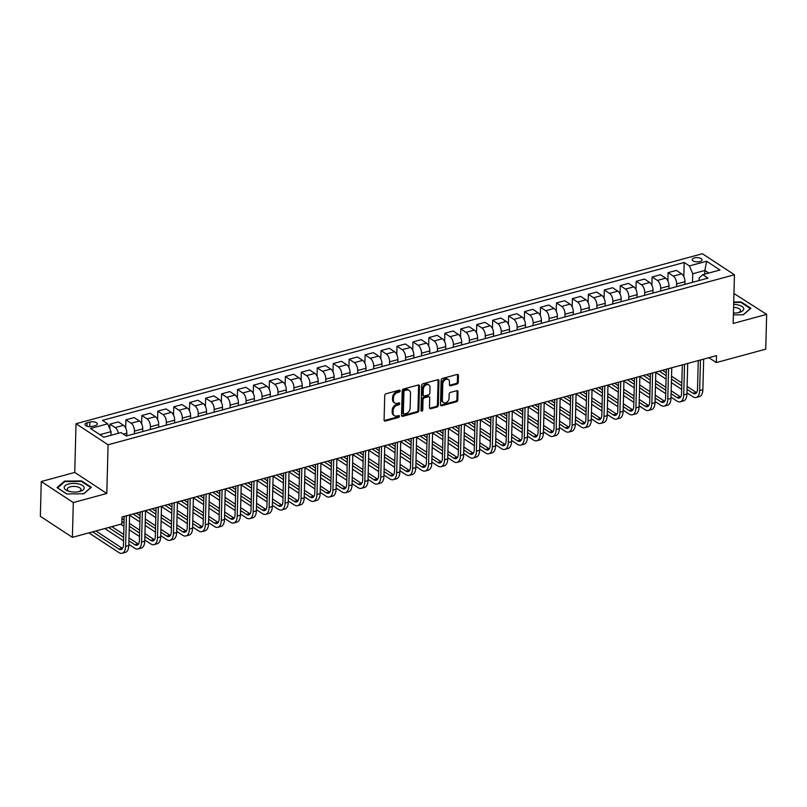 <?xml version="1.0" encoding="UTF-8"?>
<svg xmlns="http://www.w3.org/2000/svg" width="807" height="807" viewBox="0 0 807 807"><rect width="100%" height="100%" fill="white"/><g stroke="black" fill="none" stroke-linecap="round" stroke-linejoin="round"><path stroke-width="1.21" d="M400.171 390.87A1.059 0.787 123.3 0 0 399.324 390.154L386.018 393.755A1.513 1.12 123.3 0 0 384.727 395.47L384.092 420.054A1.513 1.12 123.3 0 0 385.302 421.072L398.608 417.461A1.059 0.787 123.3 0 0 398.658 415.555L396.933 416.019A4.842 3.591 123.3 0 1 394.391 415.696A4.842 3.591 123.3 0 1 393.049 412.74L393.1 410.692A4.842 3.591 123.3 0 1 397.215 405.235L398.94 404.761A1.059 0.787 123.3 0 0 398.991 402.854L397.266 403.318A4.842 3.591 123.3 0 1 394.724 402.996A4.842 3.591 123.3 0 1 393.382 400.04L393.433 397.982A4.842 3.591 123.3 0 1 397.548 392.525L399.273 392.061A1.059 0.787 123.3 0 0 400.171 390.87M394.724 402.996L393.856 402.431A4.842 3.591 123.3 0 1 392.515 399.465L392.565 397.417A4.842 3.591 123.3 0 1 396.691 391.96L398.406 391.496A1.059 0.787 123.3 0 0 399.304 390.154M384.172 420.548A1.513 1.12 123.3 0 0 384.435 420.508L397.74 416.896A1.059 0.787 123.3 0 0 398.638 415.555M394.391 415.696L393.523 415.131A4.842 3.591 123.3 0 1 392.182 412.165L392.232 410.117A4.842 3.591 123.3 0 1 396.358 404.66L398.073 404.196A1.059 0.787 123.3 0 0 398.971 402.854M694.353 257.927A4.933 2.128 1.5 0 0 692.184 259.612A4.933 2.128 1.5 0 0 694.787 261.569A4.933 2.128 1.5 0 0 699.891 261.559A4.933 2.128 1.5 0 0 702.05 259.874A4.933 2.128 1.5 0 0 699.457 257.917A4.933 2.128 1.5 0 0 694.353 257.927M456.954 384.071A1.513 1.12 123.3 0 0 458.245 382.367L458.426 375.467A1.513 1.12 123.3 0 0 457.206 374.438L442.428 378.453A1.513 1.12 123.3 0 0 441.147 380.158L440.501 404.741A1.513 1.12 123.3 0 0 441.711 405.77L456.49 401.755A1.513 1.12 123.3 0 0 457.781 400.05L457.993 391.718A1.513 1.12 123.3 0 0 456.782 390.689L450.457 392.404A1.513 1.12 123.3 0 0 449.166 394.119L449.065 398.244A4.045 2.996 123.3 0 1 447.048 402.078A4.045 2.996 123.3 0 1 443.487 402.542A4.045 2.996 123.3 0 1 442.357 400.06L442.781 383.88A4.045 2.996 123.3 0 1 444.808 380.047A4.045 2.996 123.3 0 1 448.359 379.583A4.045 2.996 123.3 0 1 449.489 382.064L449.418 384.757A1.513 1.12 123.3 0 0 450.629 385.786L456.954 384.071L456.086 383.496A1.513 1.12 123.3 0 0 457.377 381.792L457.559 374.902A1.513 1.12 123.3 0 0 457.478 374.398M733.159 323.466L766.65 314.377L765.742 349.159L716.303 362.575L716.485 355.625L122.018 516.964L121.837 523.925L72.398 537.341L73.306 502.559L106.796 493.47L108.077 444.768L734.441 274.763L733.159 323.466M419.479 386.039A1.513 1.12 123.3 0 0 418.268 385.01L403.49 389.014A1.513 1.12 123.3 0 0 402.199 390.729L401.553 415.312A1.513 1.12 123.3 0 0 402.774 416.331L417.552 412.327A1.513 1.12 123.3 0 0 418.833 410.622L419.479 386.039L418.611 385.464A1.513 1.12 123.3 0 0 418.53 384.969M422.959 383.739L437.737 379.724A1.513 1.12 123.3 0 1 438.947 380.753L438.312 405.336A1.513 1.12 123.3 0 1 437.021 407.041L430.696 408.756A1.513 1.12 123.3 0 1 429.475 407.727L429.738 397.76A1.513 1.12 123.3 0 0 428.527 396.731L424.331 397.871A1.513 1.12 123.3 0 0 423.039 399.576L422.767 409.956A1.059 0.787 123.3 0 1 421.012 410.43L421.668 385.443A1.513 1.12 123.3 0 1 422.959 383.739M92.452 426.348L95.256 425.582A4.781 2.058 1.5 0 0 97.344 423.947A4.781 2.058 1.5 0 0 94.833 422.061A4.781 2.058 1.5 0 0 89.88 422.061L87.075 422.828A4.781 2.058 1.5 0 0 84.987 424.462A4.781 2.058 1.5 0 0 87.499 426.348A4.781 2.058 1.5 0 0 92.452 426.348M108.077 444.768L76.019 423.736L702.393 253.731L734.441 274.763M683.811 276.619L684.175 262.487L102.459 420.376L107.704 423.816L90.485 428.487L103.821 437.243L121.04 432.572L126.285 436.012L708.001 278.122L702.756 274.683L699.144 277.981L699.084 280.543M684.175 262.487L689.42 265.927L706.639 261.256L719.985 270.012L702.756 274.683M106.796 493.47L74.748 472.438L41.258 481.527L73.306 502.559M41.258 481.527L40.35 516.309L72.398 537.341M766.65 314.377L733.946 293.516M74.748 472.438L76.019 423.736M708.859 357.693L716.303 362.575M107.704 423.816L111.023 431.654L110.922 435.316M111.023 431.654L99.907 434.67M704.763 274.138L704.854 270.476L692.739 273.775L692.517 282.329M667.863 280.947L668.075 272.665L676.367 270.416L681.612 273.855A6.174 3.178 74.8 0 1 684.931 281.693L684.861 284.407M668.075 272.665L673.32 276.105A6.174 3.178 74.8 0 1 676.639 283.943L676.569 286.656M651.915 285.275L652.137 276.993L660.429 274.743L665.664 278.183A6.174 3.178 74.8 0 1 668.983 286.021L668.912 288.735M652.137 276.993L657.372 280.433A6.174 3.178 74.8 0 1 660.691 288.27L660.62 290.984M635.966 289.602L636.188 281.32L644.48 279.071L649.716 282.511A6.174 3.178 74.8 0 1 653.034 290.349L652.964 293.062M636.188 281.32L641.424 284.76A6.174 3.178 74.8 0 1 644.743 292.598L644.672 295.312M620.028 293.94L620.24 285.648L628.532 283.398L633.777 286.838A6.174 3.178 74.8 0 1 637.096 294.676L637.026 297.39M620.24 285.648L625.486 289.088A6.174 3.178 74.8 0 1 628.804 296.926L628.734 299.639M604.08 298.267L604.292 289.975L612.584 287.726L617.829 291.166A6.174 3.178 74.8 0 1 621.148 299.004L621.077 301.717M604.292 289.975L609.537 293.415A6.174 3.178 74.8 0 1 612.856 301.253L612.785 303.967M588.132 302.595L588.343 294.303L596.645 292.053L601.881 295.493A6.174 3.178 74.8 0 1 605.2 303.331L605.129 306.045M588.343 294.303L593.589 297.743A6.174 3.178 74.8 0 1 596.908 305.581L596.837 308.294M572.183 306.922L572.405 298.63L580.697 296.381L585.932 299.821A6.174 3.178 74.8 0 1 589.251 307.659L589.181 310.372M572.405 298.63L577.641 302.07A6.174 3.178 74.8 0 1 580.959 309.908L580.889 312.622M556.235 311.25L556.457 302.958L564.749 300.708L569.984 304.148A6.174 3.178 74.8 0 1 573.303 311.986L573.232 314.7M556.457 302.958L561.692 306.398A6.174 3.178 74.8 0 1 565.011 314.236L564.94 316.949M540.297 315.577L540.508 307.285L548.8 305.036L554.046 308.476A6.174 3.178 74.8 0 1 557.365 316.314L557.294 319.027M540.508 307.285L545.754 310.725A6.174 3.178 74.8 0 1 549.073 318.563L549.002 321.277M524.348 319.905L524.56 311.613L532.852 309.363L538.098 312.803A6.174 3.178 74.8 0 1 541.416 320.641L541.346 323.355M524.56 311.613L529.806 315.053A6.174 3.178 74.8 0 1 533.124 322.891L533.054 325.604M508.4 324.232L508.622 315.94L516.914 313.691L522.149 317.131A6.174 3.178 74.8 0 1 525.468 324.969L525.397 327.682M508.622 315.94L513.857 319.38A6.174 3.178 74.8 0 1 517.176 327.218L517.105 329.932M492.452 328.56L492.673 320.268L500.965 318.019L506.201 321.458A6.174 3.178 74.8 0 1 509.52 329.296L509.449 332.01M492.673 320.268L497.909 323.708A6.174 3.178 74.8 0 1 501.228 331.546L501.157 334.259M476.503 332.887L476.725 324.596L485.017 322.346L490.263 325.786A6.174 3.178 74.8 0 1 493.581 333.624L493.511 336.337M476.725 324.596L481.971 328.035A6.174 3.178 74.8 0 1 485.289 335.873L485.219 338.587M460.565 337.215L460.777 328.923L469.069 326.674L474.314 330.113A6.174 3.178 74.8 0 1 477.633 337.951L477.562 340.665M460.777 328.923L466.022 332.363A6.174 3.178 74.8 0 1 469.341 340.201L469.271 342.914M444.617 341.543L444.828 333.251L453.12 331.001L458.366 334.441A6.174 3.178 74.8 0 1 461.685 342.279L461.614 344.993M444.828 333.251L450.074 336.69A6.174 3.178 74.8 0 1 453.393 344.528L453.322 347.242M428.668 345.87L428.89 337.578L437.182 335.329L442.418 338.769A6.174 3.178 74.8 0 1 445.736 346.607L445.666 349.32M428.89 337.578L434.126 341.018A6.174 3.178 74.8 0 1 437.444 348.866L437.374 351.57M412.72 350.198L412.942 341.906L421.234 339.656L426.469 343.096A6.174 3.178 74.8 0 1 429.788 350.934L429.717 353.648M412.942 341.906L418.177 345.346A6.174 3.178 74.8 0 1 421.496 353.194L421.425 355.897M396.782 354.525L396.994 346.243L405.285 343.984L410.531 347.424A6.174 3.178 74.8 0 1 413.85 355.262L413.779 357.975M396.994 346.243L402.239 349.673A6.174 3.178 74.8 0 1 405.558 357.521L405.487 360.225M380.833 358.853L381.045 350.571L389.337 348.311L394.583 351.751A6.174 3.178 74.8 0 1 397.901 359.599L397.831 362.303M381.045 350.571L386.291 354.001A6.174 3.178 74.8 0 1 389.61 361.849L389.539 364.562M364.885 363.18L365.107 354.898L373.399 352.649L378.634 356.079A6.174 3.178 74.8 0 1 381.953 363.927L381.882 366.63M365.107 354.898L370.342 358.338A6.174 3.178 74.8 0 1 373.661 366.176L373.591 368.89M348.937 367.508L349.159 359.226L357.451 356.976L362.686 360.406A6.174 3.178 74.8 0 1 366.005 368.254L365.934 370.968M349.159 359.226L354.394 362.666A6.174 3.178 74.8 0 1 357.713 370.504L357.642 373.217M332.988 371.835L333.21 363.553L341.502 361.304L346.738 364.744A6.174 3.178 74.8 0 1 350.056 372.582L349.986 375.295M333.21 363.553L338.446 366.993A6.174 3.178 74.8 0 1 341.764 374.831L341.694 377.545M317.05 376.163L317.262 367.881L325.554 365.632L330.799 369.071A6.174 3.178 74.8 0 1 334.118 376.909L334.048 379.623M317.262 367.881L322.507 371.321A6.174 3.178 74.8 0 1 325.826 379.159L325.756 381.872M301.102 380.49L301.314 372.209L309.606 369.959L314.851 373.399A6.174 3.178 74.8 0 1 318.17 381.237L318.099 383.95M301.314 372.209L306.559 375.648A6.174 3.178 74.8 0 1 309.878 383.486L309.807 386.2M285.153 384.818L285.375 376.536L293.667 374.287L298.903 377.726A6.174 3.178 74.8 0 1 302.222 385.564L302.151 388.278M285.375 376.536L290.611 379.976A6.174 3.178 74.8 0 1 293.93 387.814L293.859 390.527M269.205 389.145L269.427 380.864L277.719 378.614L282.954 382.054A6.174 3.178 74.8 0 1 286.273 389.892L286.203 392.606M269.427 380.864L274.662 384.303A6.174 3.178 74.8 0 1 277.981 392.141L277.911 394.855M253.267 393.473L253.479 385.191L261.771 382.942L267.016 386.382A6.174 3.178 74.8 0 1 270.335 394.22L270.264 396.933M253.479 385.191L258.724 388.631A6.174 3.178 74.8 0 1 262.043 396.469L261.972 399.183M237.319 397.811L237.53 389.519L245.822 387.269L251.068 390.709A6.174 3.178 74.8 0 1 254.387 398.547L254.316 401.261M237.53 389.519L242.776 392.959A6.174 3.178 74.8 0 1 246.095 400.797L246.024 403.51M221.37 402.138L221.582 393.846L229.874 391.597L235.119 395.037A6.174 3.178 74.8 0 1 238.438 402.875L238.368 405.588M221.582 393.846L226.828 397.286A6.174 3.178 74.8 0 1 230.146 405.124L230.076 407.838M205.422 406.466L205.644 398.174L213.936 395.924L219.171 399.364A6.174 3.178 74.8 0 1 222.49 407.202L222.419 409.916M205.644 398.174L210.879 401.614A6.174 3.178 74.8 0 1 214.198 409.452L214.127 412.165M189.474 410.793L189.695 402.501L197.987 400.252L203.223 403.692A6.174 3.178 74.8 0 1 206.542 411.53L206.471 414.243M189.695 402.501L194.931 405.941A6.174 3.178 74.8 0 1 198.25 413.779L198.179 416.493M173.535 415.121L173.747 406.829L182.039 404.579L187.285 408.019A6.174 3.178 74.8 0 1 190.603 415.857L190.533 418.571M173.747 406.829L178.993 410.269A6.174 3.178 74.8 0 1 182.311 418.107L182.241 420.82M157.587 419.448L157.799 411.156L166.091 408.907L171.336 412.347A6.174 3.178 74.8 0 1 174.655 420.185L174.584 422.898M157.799 411.156L163.044 414.596A6.174 3.178 74.8 0 1 166.363 422.434L166.292 425.148M141.639 423.776L141.861 415.484L150.152 413.234L155.388 416.674A6.174 3.178 74.8 0 1 158.707 424.512L158.636 427.226M141.861 415.484L147.096 418.924A6.174 3.178 74.8 0 1 150.415 426.762L150.344 429.475M125.69 428.103L125.912 419.811L134.204 417.562L139.44 421.002A6.174 3.178 74.8 0 1 142.758 428.84L142.688 431.553M125.912 419.811L131.148 423.251A6.174 3.178 74.8 0 1 134.466 431.089L134.396 433.803M109.843 428.86L109.964 424.139L118.256 421.89L123.491 425.329A6.174 3.178 74.8 0 1 126.82 433.167L126.739 435.881M708.778 273.048L704.854 270.476L706.639 261.256M109.964 424.139L115.199 427.579A6.174 3.178 74.8 0 1 118.347 433.298M692.739 273.775L689.42 265.927M83.837 493.783L91.322 487.277L81.668 480.942L64.54 481.113L57.055 487.63L66.709 493.955L83.837 493.783M733.392 314.881L743.378 314.78L750.863 308.274L741.209 301.939L733.724 302.01M64.52 481.86L64.54 481.113M81.658 481.567L81.668 480.942M741.189 302.564L741.209 301.939M401.634 415.807A1.513 1.12 123.3 0 0 401.906 415.766L416.684 411.752A1.513 1.12 123.3 0 0 417.965 410.047L418.611 385.464M404.811 390.558A1.059 0.787 123.3 0 0 403.914 391.748L403.349 413.335A1.059 0.787 123.3 0 0 404.196 414.052L406.012 413.557A4.842 3.591 123.3 0 0 410.138 408.1L410.521 393.352A4.842 3.591 123.3 0 0 409.179 390.386A4.842 3.591 123.3 0 0 406.627 390.063L404.811 390.558L403.944 389.993A1.059 0.787 123.3 0 0 403.046 391.183L403.914 391.748M403.641 413.981L402.774 413.406A1.059 0.787 123.3 0 1 402.481 412.76L403.046 391.183M409.179 390.386L408.312 389.821A4.842 3.591 123.3 0 0 405.76 389.499L406.627 390.063M403.944 389.993L405.76 389.499M429.566 408.231A1.513 1.12 123.3 0 0 429.828 408.191L436.153 406.476A1.513 1.12 123.3 0 0 437.444 404.761L438.08 380.178A1.513 1.12 123.3 0 0 437.999 379.683M429.324 396.832L428.456 396.267A1.513 1.12 123.3 0 0 427.66 396.166L423.463 397.306A1.513 1.12 123.3 0 0 422.172 399.011L421.9 409.391L422.767 409.956M421.022 410.581A1.059 0.787 123.3 0 0 421.9 409.391M430.01 387.41A4.045 2.996 123.3 0 0 428.88 384.939A4.045 2.996 123.3 0 0 425.329 385.403A4.045 2.996 123.3 0 0 423.312 389.236L423.161 394.936A1.513 1.12 123.3 0 0 424.381 395.965L428.578 394.825A1.513 1.12 123.3 0 0 429.859 393.12L430.01 387.41M428.88 384.939L428.023 384.364A4.045 2.996 123.3 0 0 424.462 384.828A4.045 2.996 123.3 0 0 422.444 388.661L423.312 389.236M423.584 395.864L422.717 395.289A1.513 1.12 123.3 0 1 422.293 394.371L422.444 388.661M449.499 385.262A1.513 1.12 123.3 0 0 449.761 385.211L456.086 383.496M448.359 379.583L447.492 379.018A4.045 2.996 123.3 0 0 443.941 379.482A4.045 2.996 123.3 0 0 441.923 383.315L442.781 383.88M443.487 402.542L442.619 401.977A4.045 2.996 123.3 0 1 441.5 399.495L441.923 383.315M440.582 405.235A1.513 1.12 123.3 0 0 440.844 405.195L455.622 401.19A1.513 1.12 123.3 0 0 456.913 399.485L457.135 391.153A1.513 1.12 123.3 0 0 457.044 390.649M88.871 532.872L118.841 552.543A11.57 5.962 -105.2 0 0 122.139 553.269A11.57 5.962 -105.2 0 0 125.61 546.369L126.406 515.774M122.139 553.269L125.337 552.402A11.57 5.962 -105.2 0 0 128.797 545.502L129.604 514.906M124.197 516.379L123.441 544.947A7.717 3.974 74.8 0 1 121.131 549.547A7.717 3.974 74.8 0 1 118.932 549.063L92.684 531.833M122.543 548.437A7.717 3.974 74.8 0 1 122.119 548.195L95.872 530.966M128.827 544.301L134.789 548.215A11.57 5.962 -105.2 0 0 138.088 548.942A11.57 5.962 -105.2 0 0 141.558 542.042L142.355 511.446M138.088 548.942L141.275 548.074A11.57 5.962 -105.2 0 0 144.746 541.174L145.542 510.579M140.136 512.052L139.389 540.619A7.717 3.974 74.8 0 1 137.079 545.219A7.717 3.974 74.8 0 1 134.88 544.735L128.918 540.821M138.491 544.11A7.717 3.974 74.8 0 1 138.068 543.868L128.999 537.916M123.723 534.456L111.82 526.638M123.642 537.361L108.632 527.506M104.819 528.545L123.552 540.841M144.776 539.974L150.727 543.888A11.57 5.962 -105.2 0 0 154.036 544.614A11.57 5.962 -105.2 0 0 157.506 537.714L158.303 507.119M154.036 544.614L157.224 543.747A11.57 5.962 -105.2 0 0 160.694 536.847L161.491 506.251M156.084 507.724L155.337 536.292A7.717 3.974 74.8 0 1 153.027 540.892A7.717 3.974 74.8 0 1 150.828 540.408L144.867 536.494M154.44 539.782A7.717 3.974 74.8 0 1 154.016 539.54L144.947 533.588M139.661 530.128L129.382 523.37M124.096 519.91L121.978 518.518M139.591 533.034L129.302 526.285M124.026 522.815L121.897 521.423M120.757 524.217L123.935 526.295M129.211 529.765L139.5 536.514M160.724 535.646L166.676 539.56A11.57 5.962 -105.2 0 0 169.984 540.287A11.57 5.962 -105.2 0 0 173.444 533.387L174.251 502.791M169.984 540.287L173.172 539.419A11.57 5.962 -105.2 0 0 176.642 532.519L177.439 501.924M172.032 503.397L171.286 531.964A7.717 3.974 74.8 0 1 168.976 536.564A7.717 3.974 74.8 0 1 166.767 536.08L160.815 532.166M170.388 535.455A7.717 3.974 74.8 0 1 169.954 535.212L160.886 529.261M155.61 525.801L145.321 519.042M140.045 515.582L136.262 513.101M155.539 528.706L145.25 521.958M139.974 518.487L133.074 513.968M129.594 515.219L139.883 521.968M145.159 525.428L155.448 532.186M176.672 531.319L182.624 535.223A11.57 5.962 -105.2 0 0 185.933 535.959A11.57 5.962 -105.2 0 0 189.393 529.059L190.2 498.464M185.933 535.959L189.12 535.091A11.57 5.962 -105.2 0 0 192.58 528.192L193.387 497.596M187.981 499.059L187.224 527.637A7.717 3.974 74.8 0 1 184.914 532.237A7.717 3.974 74.8 0 1 182.715 531.752L176.763 527.839M186.326 531.127A7.717 3.974 74.8 0 1 185.903 530.885L176.834 524.933M171.558 521.463L161.269 514.715M155.993 511.255L152.21 508.773M171.477 524.379L161.198 517.63M155.912 514.16L149.023 509.641M145.542 510.892L155.822 517.64M161.107 521.1L171.387 527.859M78.551 483.938A10.027 4.317 1.5 0 0 65.528 485.36A10.027 4.317 1.5 0 0 68.454 491.15A10.027 4.317 1.5 0 0 69.816 491.524A10.027 4.317 1.5 0 0 79.722 491.453A10.027 4.317 1.5 0 0 84.18 487.65A10.027 4.317 1.5 0 0 78.551 483.938M78.703 491.685A6.859 2.956 1.5 0 0 81.003 489.556A6.859 2.956 1.5 0 0 77.129 486.772A6.859 2.956 1.5 0 0 67.274 489.193A6.859 2.956 1.5 0 0 69.463 491.443M66.81 493.955L57.579 487.902L64.832 481.587L81.436 481.426L90.788 487.559L83.625 493.783M733.432 313.035A10.027 4.317 1.5 0 0 739.252 312.44A10.027 4.317 1.5 0 0 739.343 312.42A10.027 4.317 1.5 0 0 743.287 307.649A10.027 4.317 1.5 0 0 733.664 304.4M738.234 312.682A6.859 2.956 1.5 0 0 740.533 310.554A6.859 2.956 1.5 0 0 733.583 307.417M733.714 302.494L740.967 302.423L750.318 308.556L743.156 314.78M192.611 526.991L198.572 530.895A11.57 5.962 -105.2 0 0 201.871 531.631A11.57 5.962 -105.2 0 0 205.341 524.732L206.138 494.136M201.871 531.631L205.059 530.764A11.57 5.962 -105.2 0 0 208.529 523.864L209.336 493.269M203.919 494.731L203.172 523.309A7.717 3.974 74.8 0 1 200.862 527.909A7.717 3.974 74.8 0 1 198.663 527.425L192.702 523.511M202.275 526.8A7.717 3.974 74.8 0 1 201.851 526.557L192.782 520.606M187.506 517.136L177.217 510.387M171.941 506.927L168.159 504.446M187.426 520.051L177.137 513.302M171.861 509.832L164.971 505.313M161.481 506.564L171.77 513.313M177.046 516.773L187.335 523.531M208.559 522.664L214.521 526.567A11.57 5.962 -105.2 0 0 217.819 527.304A11.57 5.962 -105.2 0 0 221.289 520.404L222.086 489.809M217.819 527.304L221.007 526.436A11.57 5.962 -105.2 0 0 224.477 519.537L225.274 488.941M219.867 490.404L219.121 518.982A7.717 3.974 74.8 0 1 216.811 523.582A7.717 3.974 74.8 0 1 214.612 523.097L208.65 519.183M218.223 522.472A7.717 3.974 74.8 0 1 217.799 522.23L208.731 516.278M203.455 512.808L193.166 506.06M187.88 502.6L184.107 500.118M203.374 515.723L193.085 508.975M187.809 505.505L180.909 500.986M177.429 502.236L187.718 508.985M192.994 512.445L203.283 519.204M224.507 518.336L230.459 522.24A11.57 5.962 -105.2 0 0 233.768 522.976A11.57 5.962 -105.2 0 0 237.238 516.066L238.035 485.481M233.768 522.976L236.955 522.109A11.57 5.962 -105.2 0 0 240.425 515.209L241.222 484.614M235.815 486.076L235.069 514.654A7.717 3.974 74.8 0 1 232.759 519.254A7.717 3.974 74.8 0 1 230.55 518.77L224.598 514.856M234.171 518.144A7.717 3.974 74.8 0 1 233.748 517.902L224.679 511.951M219.393 508.481L209.114 501.732M203.828 498.272L200.045 495.791M219.322 511.396L209.033 504.637M203.757 501.177L196.858 496.648M193.377 497.909L203.667 504.657M208.942 508.117L219.232 514.876M240.456 514.009L246.407 517.912A11.57 5.962 -105.2 0 0 249.716 518.649A11.57 5.962 -105.2 0 0 253.176 511.739L253.983 481.154M249.716 518.649L252.904 517.781A11.57 5.962 -105.2 0 0 256.364 510.881L257.171 480.286M251.764 481.749L251.017 510.327A7.717 3.974 74.8 0 1 248.707 514.927A7.717 3.974 74.8 0 1 246.498 514.432L240.547 510.528M250.109 513.817A7.717 3.974 74.8 0 1 249.686 513.575L240.617 507.623M235.341 504.153L225.052 497.405M219.776 493.945L215.994 491.463M235.271 507.068L224.982 500.31M219.696 496.85L212.806 492.32M209.326 493.581L219.605 500.33M224.891 503.79L235.17 510.538M256.404 509.681L262.356 513.585A11.57 5.962 -105.2 0 0 265.654 514.311A11.57 5.962 -105.2 0 0 269.124 507.411L269.921 476.826M265.654 514.311L268.852 513.454A11.57 5.962 -105.2 0 0 272.312 506.554L273.119 475.959M267.712 477.421L266.956 505.999A7.717 3.974 74.8 0 1 264.646 510.599A7.717 3.974 74.8 0 1 262.446 510.105L256.495 506.201M266.058 509.489A7.717 3.974 74.8 0 1 265.634 509.247L256.565 503.296M251.29 499.826L241 493.077M235.725 489.617L231.942 487.135M251.209 502.741L240.93 495.982M235.644 492.522L228.754 487.993M225.264 489.254L235.553 496.002M240.839 499.462L251.118 506.211M272.342 505.353L278.304 509.257A11.57 5.962 -105.2 0 0 281.603 509.984A11.57 5.962 -105.2 0 0 285.073 503.084L285.87 472.498M281.603 509.984L284.79 509.126A11.57 5.962 -105.2 0 0 288.26 502.226L289.057 471.631M283.65 473.094L282.904 501.661A7.717 3.974 74.8 0 1 280.594 506.271A7.717 3.974 74.8 0 1 278.395 505.777L272.433 501.873M282.006 505.162A7.717 3.974 74.8 0 1 281.582 504.92L272.514 498.968M267.238 495.498L256.949 488.749M251.673 485.289L247.89 482.808M267.157 498.413L256.868 491.655M251.592 488.195L244.703 483.665M241.212 484.926L251.502 491.675M256.777 495.135L267.067 501.883M288.291 501.026L294.252 504.93A11.57 5.962 -105.2 0 0 297.551 505.656A11.57 5.962 -105.2 0 0 301.021 498.756L301.818 468.171M297.551 505.656L300.739 504.799A11.57 5.962 -105.2 0 0 304.209 497.889L305.006 467.303M299.599 468.766L298.852 497.334A7.717 3.974 74.8 0 1 296.542 501.934A7.717 3.974 74.8 0 1 294.343 501.45L288.381 497.546M297.954 500.834A7.717 3.974 74.8 0 1 297.531 500.592L288.462 494.641M283.176 491.17L272.897 484.422M267.611 480.962L263.828 478.48M283.106 494.086L272.816 487.327M267.541 483.867L260.641 479.338M257.161 480.599L267.45 487.347M272.726 490.807L283.015 497.556M304.239 496.698L310.191 500.602A11.57 5.962 -105.2 0 0 313.499 501.329A11.57 5.962 -105.2 0 0 316.959 494.429L317.766 463.833M313.499 501.329L316.687 500.471A11.57 5.962 -105.2 0 0 320.157 493.561L320.954 462.976M315.547 464.439L314.801 493.006A7.717 3.974 74.8 0 1 312.491 497.606A7.717 3.974 74.8 0 1 310.281 497.122L304.33 493.218M313.903 496.507A7.717 3.974 74.8 0 1 313.479 496.255L304.4 490.313M299.125 486.843L288.835 480.094M283.56 476.634L279.777 474.143M299.054 489.748L288.765 483M283.489 479.54L276.589 475.01M273.109 476.261L283.398 483.02M288.674 486.48L298.963 493.228M320.187 492.371L326.139 496.275A11.57 5.962 -105.2 0 0 329.448 497.001A11.57 5.962 -105.2 0 0 332.908 490.101L333.715 459.506M329.448 497.001L332.635 496.144A11.57 5.962 -105.2 0 0 336.095 489.234L336.902 458.648M331.495 460.111L330.749 488.679A7.717 3.974 74.8 0 1 328.429 493.279A7.717 3.974 74.8 0 1 326.23 492.795L320.278 488.891M329.841 492.179A7.717 3.974 74.8 0 1 329.417 491.927L320.349 485.975M315.073 482.515L304.784 475.767M299.508 472.297L295.725 469.815M314.992 485.421L304.713 478.672M299.427 475.212L292.538 470.683M289.057 471.934L299.336 478.692M304.622 482.152L314.901 488.901M336.126 488.043L342.087 491.947A11.57 5.962 -105.2 0 0 345.386 492.673A11.57 5.962 -105.2 0 0 348.856 485.774L349.653 455.178M345.386 492.673L348.584 491.806A11.57 5.962 -105.2 0 0 352.044 484.906L352.851 454.321M347.434 455.784L346.687 484.351A7.717 3.974 74.8 0 1 344.377 488.951A7.717 3.974 74.8 0 1 342.178 488.467L336.226 484.563M345.789 487.852A7.717 3.974 74.8 0 1 345.366 487.599L336.297 481.648M331.021 478.188L320.732 471.439M315.456 467.969L311.673 465.488M330.941 481.093L320.651 474.345M315.376 470.885L308.486 466.355M304.996 467.606L315.285 474.365M320.561 477.825L330.85 484.573M352.074 483.716L358.036 487.62A11.57 5.962 -105.2 0 0 361.334 488.346A11.57 5.962 -105.2 0 0 364.804 481.446L365.601 450.851M361.334 488.346L364.522 487.478A11.57 5.962 -105.2 0 0 367.992 480.579L368.789 449.993M363.382 451.456L362.636 480.024A7.717 3.974 74.8 0 1 360.325 484.624A7.717 3.974 74.8 0 1 358.126 484.139L352.165 480.236M361.738 483.524A7.717 3.974 74.8 0 1 361.314 483.272L352.245 477.32M346.97 473.86L336.68 467.112M331.405 463.642L327.622 461.16M346.889 476.766L336.6 470.017M331.324 466.557L324.424 462.028M320.944 463.279L331.233 470.037M336.509 473.497L346.798 480.246M368.022 479.388L373.974 483.292A11.57 5.962 -105.2 0 0 377.283 484.018A11.57 5.962 -105.2 0 0 380.753 477.119L381.55 446.523M377.283 484.018L380.47 483.151A11.57 5.962 -105.2 0 0 383.94 476.251L384.737 445.656M379.33 447.128L378.584 475.696A7.717 3.974 74.8 0 1 376.274 480.296A7.717 3.974 74.8 0 1 374.065 479.812L368.113 475.908M377.686 479.197A7.717 3.974 74.8 0 1 377.262 478.944L368.194 472.993M362.908 469.533L352.629 462.784M347.343 459.314L343.56 456.833M362.837 472.438L352.548 465.689M347.272 462.229L340.372 457.7M336.892 458.951L347.181 465.71M352.457 469.17L362.747 475.918M383.971 475.051L389.922 478.965A11.57 5.962 -105.2 0 0 393.231 479.691A11.57 5.962 -105.2 0 0 396.691 472.791L397.498 442.196M393.231 479.691L396.419 478.823A11.57 5.962 -105.2 0 0 399.889 471.924L400.686 441.328M395.279 442.801L394.532 471.369A7.717 3.974 74.8 0 1 392.222 475.969A7.717 3.974 74.8 0 1 390.013 475.484L384.061 471.581M393.634 474.869A7.717 3.974 74.8 0 1 393.201 474.617L384.132 468.665M378.856 465.205L368.567 458.457M363.291 454.987L359.508 452.505M378.786 468.11L368.496 461.362M363.221 457.902L356.321 453.373M352.841 454.623L363.13 461.372M368.406 464.842L378.695 471.591M399.919 470.723L405.871 474.637A11.57 5.962 -105.2 0 0 409.179 475.363A11.57 5.962 -105.2 0 0 412.639 468.464L413.446 437.868M409.179 475.363L412.367 474.496A11.57 5.962 -105.2 0 0 415.827 467.596L416.634 437.001M411.227 438.473L410.47 467.041A7.717 3.974 74.8 0 1 408.16 471.641A7.717 3.974 74.8 0 1 405.961 471.157L400.01 467.253M409.573 470.542A7.717 3.974 74.8 0 1 409.149 470.289L400.08 464.338M394.805 460.878L384.515 454.129M379.24 450.659L375.457 448.178M394.724 463.783L384.445 457.034M379.159 453.574L372.269 449.045M368.789 450.296L379.068 457.044M384.354 460.515L394.633 467.263M415.857 466.396L421.819 470.31A11.57 5.962 -105.2 0 0 425.118 471.036A11.57 5.962 -105.2 0 0 428.588 464.136L429.385 433.541M425.118 471.036L428.305 470.168A11.57 5.962 -105.2 0 0 431.775 463.268L432.582 432.673M427.165 434.146L426.419 462.714A7.717 3.974 74.8 0 1 424.109 467.314A7.717 3.974 74.8 0 1 421.91 466.829L415.948 462.925M425.521 466.204A7.717 3.974 74.8 0 1 425.097 465.962L416.029 460.01M410.753 456.55L400.464 449.802M395.188 446.332L391.405 443.85M410.672 459.455L400.383 452.707M395.107 449.247L388.217 444.718M384.727 445.968L395.016 452.717M400.292 456.187L410.581 462.936M431.806 462.068L437.767 465.982A11.57 5.962 -105.2 0 0 441.066 466.708A11.57 5.962 -105.2 0 0 444.536 459.808L445.333 429.213M441.066 466.708L444.253 465.841A11.57 5.962 -105.2 0 0 447.724 458.941L448.521 428.346M443.114 429.818L442.367 458.386A7.717 3.974 74.8 0 1 440.057 462.986A7.717 3.974 74.8 0 1 437.858 462.502L431.896 458.598M441.469 461.876A7.717 3.974 74.8 0 1 441.046 461.634L431.977 455.683M426.691 452.223L416.412 445.474M411.126 442.004L407.353 439.522M426.621 455.128L416.331 448.379M411.056 444.919L404.156 440.39M400.675 441.641L410.965 448.389M416.241 451.859L426.53 458.608M447.754 457.74L453.705 461.654A11.57 5.962 -105.2 0 0 457.014 462.381A11.57 5.962 -105.2 0 0 460.474 455.481L461.281 424.885M457.014 462.381L460.202 461.513A11.57 5.962 -105.2 0 0 463.672 454.613L464.469 424.018M459.062 425.491L458.315 454.059A7.717 3.974 74.8 0 1 456.005 458.658A7.717 3.974 74.8 0 1 453.796 458.174L447.845 454.26M457.418 457.549A7.717 3.974 74.8 0 1 456.994 457.307L447.925 451.355M442.64 447.895L432.36 441.147M427.074 437.676L423.292 435.195M442.569 450.8L432.28 444.052M427.004 440.582L420.104 436.062M416.624 437.313L426.913 444.062M432.189 447.532L442.478 454.28M463.702 453.413L469.654 457.327A11.57 5.962 -105.2 0 0 472.963 458.053A11.57 5.962 -105.2 0 0 476.423 451.153L477.23 420.558M472.963 458.053L476.15 457.186A11.57 5.962 -105.2 0 0 479.61 450.286L480.417 419.69M475.01 421.163L474.264 449.731A7.717 3.974 74.8 0 1 471.954 454.331A7.717 3.974 74.8 0 1 469.745 453.847L463.793 449.933M473.356 453.221A7.717 3.974 74.8 0 1 472.932 452.979L463.864 447.028M458.588 443.568L448.299 436.819M443.023 433.349L439.24 430.867M458.517 446.473L448.228 439.724M442.942 436.254L436.052 431.735M432.572 432.986L442.851 439.734M448.137 443.204L458.416 449.953M479.651 449.085L485.602 452.999A11.57 5.962 -105.2 0 0 488.901 453.726A11.57 5.962 -105.2 0 0 492.371 446.826L493.168 416.23M488.901 453.726L492.099 452.858A11.57 5.962 -105.2 0 0 495.559 445.958L496.366 415.363M490.959 416.836L490.202 445.403A7.717 3.974 74.8 0 1 487.892 450.003A7.717 3.974 74.8 0 1 485.693 449.519L479.741 445.605M489.304 448.894A7.717 3.974 74.8 0 1 488.881 448.652L479.812 442.7M474.536 439.24L464.247 432.481M458.971 429.021L455.188 426.54M474.455 442.145L464.176 435.397M458.89 431.927L452.001 427.407M448.51 428.658L458.8 435.407M464.086 438.877L474.365 445.625M495.589 444.758L501.55 448.672A11.57 5.962 -105.2 0 0 504.849 449.398A11.57 5.962 -105.2 0 0 508.319 442.498L509.116 411.903M504.849 449.398L508.037 448.531A11.57 5.962 -105.2 0 0 511.507 441.631L512.304 411.035M506.897 412.508L506.15 441.076A7.717 3.974 74.8 0 1 503.84 445.676A7.717 3.974 74.8 0 1 501.641 445.192L495.68 441.278M505.253 444.566A7.717 3.974 74.8 0 1 504.829 444.324L495.76 438.372M490.485 434.912L480.195 428.154M474.92 424.694L471.137 422.212M490.404 437.818L480.115 431.069M474.839 427.599L467.949 423.08M464.459 424.331L474.748 431.079M480.024 434.549L490.313 441.298M511.537 440.43L517.499 444.344A11.57 5.962 -105.2 0 0 520.797 445.071A11.57 5.962 -105.2 0 0 524.268 438.171L525.064 407.575M520.797 445.071L523.985 444.203A11.57 5.962 -105.2 0 0 527.455 437.303L528.252 406.708M522.845 408.181L522.099 436.748A7.717 3.974 74.8 0 1 519.789 441.348A7.717 3.974 74.8 0 1 517.59 440.864L511.628 436.95M521.201 440.239A7.717 3.974 74.8 0 1 520.777 439.997L511.709 434.045M506.423 430.585L496.144 423.826M490.858 420.366L487.075 417.885M506.352 433.49L496.063 426.742M490.787 423.272L483.887 418.752M480.407 420.003L490.696 426.752M495.972 430.222L506.261 436.97M527.485 436.103L533.437 440.017A11.57 5.962 -105.2 0 0 536.746 440.743A11.57 5.962 -105.2 0 0 540.206 433.843L541.013 403.248M536.746 440.743L539.933 439.876A11.57 5.962 -105.2 0 0 543.404 432.976L544.2 402.38M538.794 403.853L538.047 432.421A7.717 3.974 74.8 0 1 535.737 437.021A7.717 3.974 74.8 0 1 533.528 436.537L527.576 432.623M537.149 435.911A7.717 3.974 74.8 0 1 536.716 435.669L527.647 429.717M522.371 426.257L512.082 419.499M506.806 416.039L503.023 413.557M522.3 429.163L512.011 422.414M506.735 418.944L499.836 414.425M496.355 415.676L506.645 422.424M511.92 425.894L522.21 432.643M543.434 431.775L549.385 435.689A11.57 5.962 -105.2 0 0 552.694 436.416A11.57 5.962 -105.2 0 0 556.154 429.516L556.961 398.92M552.694 436.416L555.882 435.548A11.57 5.962 -105.2 0 0 559.342 428.648L560.149 398.053M554.742 399.526L553.995 428.093A7.717 3.974 74.8 0 1 551.675 432.693A7.717 3.974 74.8 0 1 549.476 432.209L543.525 428.295M553.088 431.584A7.717 3.974 74.8 0 1 552.664 431.342L543.595 425.39M538.319 421.93L528.03 415.171M522.754 411.711L518.972 409.23M538.239 424.835L527.96 418.087M522.674 414.616L515.784 410.097M512.304 411.348L522.583 418.097M527.869 421.557L538.148 428.315M559.372 427.448L565.334 431.352A11.57 5.962 -105.2 0 0 568.632 432.088A11.57 5.962 -105.2 0 0 572.102 425.188L572.899 394.593M568.632 432.088L571.83 431.22A11.57 5.962 -105.2 0 0 575.29 424.321L576.097 393.725M570.68 395.188L569.934 423.766A7.717 3.974 74.8 0 1 567.624 428.366A7.717 3.974 74.8 0 1 565.425 427.881L559.473 423.968M569.036 427.256A7.717 3.974 74.8 0 1 568.612 427.014L559.544 421.062M554.268 417.592L543.979 410.844M538.703 407.384L534.92 404.902M554.187 420.508L543.898 413.759M538.622 410.289L531.732 405.77M528.242 407.021L538.531 413.769M543.807 417.229L554.096 423.988M575.32 423.12L581.282 427.024A11.57 5.962 -105.2 0 0 584.581 427.76A11.57 5.962 -105.2 0 0 588.051 420.861L588.848 390.265M584.581 427.76L587.768 426.893A11.57 5.962 -105.2 0 0 591.238 419.993L592.035 389.398M586.628 390.86L585.882 419.438A7.717 3.974 74.8 0 1 583.572 424.038A7.717 3.974 74.8 0 1 581.373 423.554L575.411 419.64M584.984 422.929A7.717 3.974 74.8 0 1 584.561 422.686L575.492 416.735M570.216 413.265L559.927 406.516M554.651 403.056L550.868 400.575M570.135 416.18L559.846 409.431M554.57 405.961L547.671 401.442M544.19 402.693L554.48 409.442M559.755 412.902L570.045 419.66M591.269 418.793L597.22 422.697A11.57 5.962 -105.2 0 0 600.529 423.433A11.57 5.962 -105.2 0 0 603.999 416.533L604.796 385.938M600.529 423.433L603.717 422.565A11.57 5.962 -105.2 0 0 607.187 415.666L607.984 385.07M602.577 386.533L601.83 415.111A7.717 3.974 74.8 0 1 599.52 419.711A7.717 3.974 74.8 0 1 597.311 419.226L591.36 415.312M600.933 418.601A7.717 3.974 74.8 0 1 600.509 418.359L591.44 412.407M586.154 408.937L575.875 402.189M570.589 398.729L566.807 396.247M586.084 411.852L575.794 405.104M570.519 401.634L563.619 397.115M560.139 398.365L570.428 405.114M575.704 408.574L585.993 415.333M607.217 414.465L613.169 418.369A11.57 5.962 -105.2 0 0 616.477 419.105A11.57 5.962 -105.2 0 0 619.937 412.195L620.744 381.61M616.477 419.105L619.665 418.238A11.57 5.962 -105.2 0 0 623.135 411.338L623.932 380.743M618.525 382.205L617.779 410.783A7.717 3.974 74.8 0 1 615.469 415.383A7.717 3.974 74.8 0 1 613.259 414.899L607.308 410.985M616.881 414.273A7.717 3.974 74.8 0 1 616.447 414.031L607.378 408.08M602.103 404.61L591.813 397.861M586.538 394.401L582.755 391.92M602.032 407.525L591.743 400.766M586.467 397.306L579.567 392.787M576.087 394.038L586.376 400.786M591.652 404.246L601.941 411.005M623.165 410.138L629.117 414.041A11.57 5.962 -105.2 0 0 632.416 414.778A11.57 5.962 -105.2 0 0 635.886 407.868L636.693 377.283M632.416 414.778L635.613 413.91A11.57 5.962 -105.2 0 0 639.073 407.01L639.88 376.415M634.473 377.878L633.717 406.456A7.717 3.974 74.8 0 1 631.407 411.056A7.717 3.974 74.8 0 1 629.208 410.561L623.256 406.657M632.819 409.946A7.717 3.974 74.8 0 1 632.395 409.704L623.327 403.752M618.051 400.282L607.762 393.534M602.486 390.074L598.703 387.592M617.97 403.197L607.691 396.439M602.405 392.979L595.516 388.449M592.035 389.71L602.315 396.459M607.6 399.919L617.88 406.667M639.104 405.81L645.065 409.714A11.57 5.962 -105.2 0 0 648.364 410.44A11.57 5.962 -105.2 0 0 651.834 403.54L652.631 372.955M648.364 410.44L651.552 409.583A11.57 5.962 -105.2 0 0 655.022 402.683L655.819 372.088M650.412 373.55L649.665 402.128A7.717 3.974 74.8 0 1 647.355 406.728A7.717 3.974 74.8 0 1 645.156 406.234L639.194 402.33M648.767 405.618A7.717 3.974 74.8 0 1 648.344 405.376L639.275 399.425M633.999 395.955L623.71 389.206M618.434 385.746L614.652 383.264M633.919 398.87L623.629 392.111M618.354 388.651L611.464 384.122M607.974 385.383L618.263 392.131M623.539 395.591L633.828 402.34M655.052 401.483L661.014 405.386A11.57 5.962 -105.2 0 0 664.312 406.113A11.57 5.962 -105.2 0 0 667.782 399.213L668.579 368.628M664.312 406.113L667.5 405.255A11.57 5.962 -105.2 0 0 670.97 398.355L671.767 367.76M666.36 369.223L665.614 397.79A7.717 3.974 74.8 0 1 663.304 402.4A7.717 3.974 74.8 0 1 661.104 401.906L655.143 398.002M664.716 401.291A7.717 3.974 74.8 0 1 664.292 401.049L655.223 395.097M649.938 391.627L639.658 384.878M634.373 381.418L630.6 378.937M649.867 394.542L639.578 387.784M634.302 384.324L627.402 379.794M623.922 381.055L634.211 387.804M639.487 391.264L649.776 398.012M671 397.155L676.952 401.059A11.57 5.962 -105.2 0 0 680.261 401.785A11.57 5.962 -105.2 0 0 683.721 394.885L684.528 364.3M680.261 401.785L683.448 400.928A11.57 5.962 -105.2 0 0 686.918 394.028L687.715 363.432M682.308 364.895L681.562 393.463A7.717 3.974 74.8 0 1 679.252 398.073A7.717 3.974 74.8 0 1 677.043 397.579L671.091 393.675M680.664 396.963A7.717 3.974 74.8 0 1 680.24 396.721L671.172 390.77M665.886 387.299L655.607 380.551M650.321 377.091L646.538 374.609M665.815 390.215L655.526 383.456M650.25 379.996L643.35 375.467M639.87 376.728L650.16 383.476M655.435 386.936L665.725 393.685M686.949 392.827L692.9 396.731A11.57 5.962 -105.2 0 0 696.209 397.458A11.57 5.962 -105.2 0 0 699.669 390.558L700.476 359.962M696.209 397.458L699.397 396.6A11.57 5.962 -105.2 0 0 702.857 389.69L703.664 359.105M698.257 360.568L697.51 389.135A7.717 3.974 74.8 0 1 695.2 393.735A7.717 3.974 74.8 0 1 692.991 393.251L687.039 389.347M696.602 392.636A7.717 3.974 74.8 0 1 696.179 392.394L687.11 386.442M681.834 382.972L671.545 376.223M666.269 372.763L662.486 370.272M681.764 385.877L671.474 379.129M666.189 375.669L659.299 371.139M655.819 372.4L666.098 379.149M671.384 382.609L681.663 389.357M684.931 281.693L676.639 283.943M668.983 286.021L660.691 288.27M653.034 290.349L644.743 292.598M637.096 294.676L628.804 296.926M621.148 299.004L612.856 301.253M605.2 303.331L596.908 305.581M589.251 307.659L580.959 309.908M573.303 311.986L565.011 314.236M557.365 316.314L549.073 318.563M541.416 320.641L533.124 322.891M525.468 324.969L517.176 327.218M509.52 329.296L501.228 331.546M493.581 333.624L485.289 335.873M477.633 337.951L469.341 340.201M461.685 342.279L453.393 344.528M445.736 346.607L437.444 348.866M429.788 350.934L421.496 353.194M413.85 355.262L405.558 357.521M397.901 359.599L389.61 361.849M381.953 363.927L373.661 366.176M366.005 368.254L357.713 370.504M350.056 372.582L341.764 374.831M334.118 376.909L325.826 379.159M318.17 381.237L309.878 383.486M302.222 385.564L293.93 387.814M286.273 389.892L277.981 392.141M270.335 394.22L262.043 396.469M254.387 398.547L246.095 400.797M238.438 402.875L230.146 405.124M222.49 407.202L214.198 409.452M206.542 411.53L198.25 413.779M190.603 415.857L182.311 418.107M174.655 420.185L166.363 422.434M158.707 424.512L150.415 426.762M142.758 428.84L134.466 431.089M126.82 433.167L123.38 434.105M123.491 425.329L115.199 427.579M139.44 421.002L131.148 423.251M155.388 416.674L147.096 418.924M171.336 412.347L163.044 414.596M187.285 408.019L178.993 410.269M203.223 403.692L194.931 405.941M219.171 399.364L210.879 401.614M235.119 395.037L226.828 397.286M251.068 390.709L242.776 392.959M267.016 386.382L258.724 388.631M282.954 382.054L274.662 384.303M298.903 377.726L290.611 379.976M314.851 373.399L306.559 375.648M330.799 369.071L322.507 371.321M346.738 364.744L338.446 366.993M362.686 360.406L354.394 362.666M378.634 356.079L370.342 358.338M394.583 351.751L386.291 354.001M410.531 347.424L402.239 349.673M426.469 343.096L418.177 345.346M442.418 338.769L434.126 341.018M458.366 334.441L450.074 336.69M474.314 330.113L466.022 332.363M490.263 325.786L481.971 328.035M506.201 321.458L497.909 323.708M522.149 317.131L513.857 319.38M538.098 312.803L529.806 315.053M554.046 308.476L545.754 310.725M569.984 304.148L561.692 306.398M585.932 299.821L577.641 302.07M601.881 295.493L593.589 297.743M617.829 291.166L609.537 293.415M633.777 286.838L625.486 289.088M649.716 282.511L641.424 284.76M665.664 278.183L657.372 280.433M681.612 273.855L673.32 276.105M86.985 426.207L87.075 422.828M89.769 426.651L89.88 422.061M396.691 391.96L397.548 392.525M392.565 397.417L393.433 397.982M392.515 399.465L393.382 400.04M398.073 404.196L398.94 404.761M396.358 404.66L397.215 405.235M392.232 410.117L393.1 410.692M392.182 412.165L393.049 412.74M397.74 416.896L398.608 417.461M384.435 420.508L385.302 421.072M398.406 391.496L399.273 392.061M417.965 410.047L418.833 410.622M416.684 411.752L417.552 412.327M401.906 415.766L402.774 416.331M402.481 412.76L403.349 413.335M438.08 380.178L438.947 380.753M437.444 404.761L438.312 405.336M436.153 406.476L437.021 407.041M429.828 408.191L430.696 408.756M427.66 396.166L428.527 396.731M423.463 397.306L424.331 397.871M422.172 399.011L423.039 399.576M422.293 394.371L423.161 394.936M449.761 385.211L450.629 385.786M441.5 399.495L442.357 400.06M457.135 391.153L457.993 391.718M456.913 399.485L457.781 400.05M455.622 401.19L456.49 401.755M440.844 405.195L441.711 405.77M457.559 374.902L458.426 375.467M457.377 381.792L458.245 382.367M125.61 546.369L128.797 545.502M118.932 549.063L122.119 548.195M141.558 542.042L144.746 541.174M134.88 544.735L138.068 543.868M157.506 537.714L160.694 536.847M150.828 540.408L154.016 539.54M173.444 533.387L176.642 532.519M166.767 536.08L169.954 535.212M189.393 529.059L192.58 528.192M182.715 531.752L185.903 530.885M205.341 524.732L208.529 523.864M198.663 527.425L201.851 526.557M221.289 520.404L224.477 519.537M214.612 523.097L217.799 522.23M237.238 516.066L240.425 515.209M230.55 518.77L233.748 517.902M253.176 511.739L256.364 510.881M246.498 514.432L249.686 513.575M269.124 507.411L272.312 506.554M262.446 510.105L265.634 509.247M285.073 503.084L288.26 502.226M278.395 505.777L281.582 504.92M301.021 498.756L304.209 497.889M294.343 501.45L297.531 500.592M316.959 494.429L320.157 493.561M310.281 497.122L313.479 496.255M332.908 490.101L336.095 489.234M326.23 492.795L329.417 491.927M348.856 485.774L352.044 484.906M342.178 488.467L345.366 487.599M364.804 481.446L367.992 480.579M358.126 484.139L361.314 483.272M380.753 477.119L383.94 476.251M374.065 479.812L377.262 478.944M396.691 472.791L399.889 471.924M390.013 475.484L393.201 474.617M412.639 468.464L415.827 467.596M405.961 471.157L409.149 470.289M428.588 464.136L431.775 463.268M421.91 466.829L425.097 465.962M444.536 459.808L447.724 458.941M437.858 462.502L441.046 461.634M460.474 455.481L463.672 454.613M453.796 458.174L456.994 457.307M476.423 451.153L479.61 450.286M469.745 453.847L472.932 452.979M492.371 446.826L495.559 445.958M485.693 449.519L488.881 448.652M508.319 442.498L511.507 441.631M501.641 445.192L504.829 444.324M524.268 438.171L527.455 437.303M517.59 440.864L520.777 439.997M540.206 433.843L543.404 432.976M533.528 436.537L536.716 435.669M556.154 429.516L559.342 428.648M549.476 432.209L552.664 431.342M572.102 425.188L575.29 424.321M565.425 427.881L568.612 427.014M588.051 420.861L591.238 419.993M581.373 423.554L584.561 422.686M603.999 416.533L607.187 415.666M597.311 419.226L600.509 418.359M619.937 412.195L623.135 411.338M613.259 414.899L616.447 414.031M635.886 407.868L639.073 407.01M629.208 410.561L632.395 409.704M651.834 403.54L655.022 402.683M645.156 406.234L648.344 405.376M667.782 399.213L670.97 398.355M661.104 401.906L664.292 401.049M683.721 394.885L686.918 394.028M677.043 397.579L680.24 396.721M699.669 390.558L702.857 389.69M692.991 393.251L696.179 392.394"/></g></svg>
